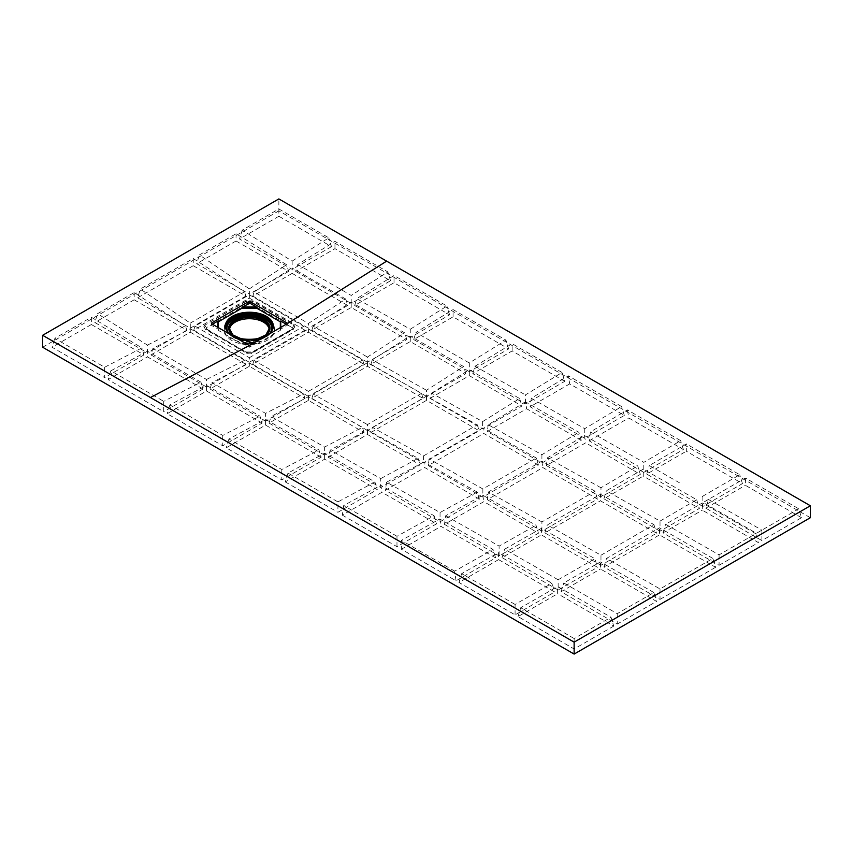 <?xml version="1.0" encoding="UTF-8"?>
<svg xmlns="http://www.w3.org/2000/svg" width="853" height="853" viewBox="0 0 853 853"><rect width="100%" height="100%" fill="white"/><g stroke="black" fill="none" stroke-linecap="round" stroke-linejoin="round"><path stroke-width="0.64" stroke-dasharray="4.26 3.2" d="M104.652 367.248L141.865 347.907L91.367 317.252L54.731 338.364L104.652 367.248L104.652 377.612L52.033 347.235L54.731 338.364M91.367 317.252L91.367 324.513L143.997 354.901L141.865 347.907M147.473 345.124L185.464 325.761L134.188 292.579L97.53 313.701L147.473 345.124L147.473 352.897L94.843 322.509L97.53 313.701M134.188 292.579L134.188 299.798L186.807 330.186L185.464 325.761M190.283 323.127L244.555 291.79L193.236 258.491L140.329 289.039L190.283 323.127L190.283 328.181L137.653 297.793L140.329 289.039M193.236 258.491L193.236 265.709L245.867 296.087L244.555 291.79M249.343 288.868L286.651 264.739L236.046 233.733L199.389 254.94L249.343 288.868L249.343 294.082L196.712 263.694L199.389 254.94M236.046 233.733L236.046 240.983L288.677 271.371L286.651 264.739M292.152 261.103L328.8 237.838L278.867 208.964L242.22 230.161L292.152 261.103L292.152 269.367L239.522 238.979L242.22 230.161M278.867 208.964L278.867 216.267L331.497 246.656L328.8 237.838M236.046 240.983L196.712 263.694M345.774 299.051L292.152 268.045L292.152 273.376L347.736 305.47L345.774 299.051L308.391 323.447L254.087 291.918L292.152 268.045M295.628 271.371L351.201 303.455L390.546 280.744L334.962 248.66L295.628 271.371L297.729 264.483L334.962 241.399L387.859 271.936L351.201 295.426L297.729 264.483M351.201 303.455L351.201 295.426M278.867 216.267L239.522 238.979M91.367 324.513L52.033 347.235M200.967 382.187L147.473 351.244L147.473 356.906L203.046 389L200.967 382.187L163.712 401.347L163.712 411.711L108.128 379.617L147.473 356.906M190.283 328.757L190.283 332.19L150.949 354.901L152.922 348.44L190.283 328.757L244.64 360.254L245.867 364.274L206.522 386.995L206.522 379.468L152.922 348.44M150.949 354.901L206.522 386.995M134.188 299.798L94.843 322.509M190.283 332.19L245.867 364.274M249.343 294.765L249.343 298.092L193.759 330.186L194.985 326.145L249.343 294.765L303.732 326.304L304.916 330.186L249.343 362.269L249.343 357.706L194.985 326.145M193.759 330.186L249.343 362.269M193.236 265.709L137.653 297.793M249.343 298.092L304.916 330.186M292.152 273.376L252.808 296.087L254.087 291.918M252.808 296.087L308.391 328.181L308.391 323.447M206.522 379.468L244.64 360.254M205.051 324.662L203.824 326.368L205.051 328.458L246.389 352.332L252.296 352.332L293.624 328.469L294.85 326.763L293.624 325.057L252.296 301.184L246.389 301.173L205.051 325.036L203.824 326.742L205.051 328.458A2.09 1.194 120.4 0 0 205.466 329.407A2.09 1.194 120.4 0 0 206.501 329.311L206.501 327.584L247.85 303.711L250.814 303.721L292.163 327.605L292.163 329.322A2.09 1.205 -120.2 0 0 293.208 329.418A2.09 1.205 -120.2 0 0 293.624 328.469L294.85 326.411L293.624 324.694L252.296 300.821L246.389 300.8L205.051 325.036A2.09 1.216 -119.8 0 0 206.501 327.584M292.163 329.322L250.814 353.195A2.09 1.216 -119.8 0 0 251.848 353.302L246.826 353.291A2.09 1.205 119.9 0 1 246.389 352.332L205.051 328.096M246.389 351.969L252.296 351.99L293.624 328.128M249.343 357.706L303.732 326.304M280.754 327.381L280.754 329.087L287.728 325.068L287.728 323.362M280.754 329.087L280.338 330.356L256.721 343.994L241.953 343.994L218.336 330.356L218.336 327.627L218.336 330.356M245.323 343.205L256.721 343.311L256.721 343.994M256.721 343.311L253.352 343.205M249.343 345.529L249.343 347.235L256.305 343.205M761.889 540.567L705.794 508.175L708.459 499.442L761.889 530.139L761.889 540.567L801.489 517.707L798.781 508.836L745.394 478.011L703.171 502.481L756.462 533.274L798.781 508.836M761.889 530.139L756.462 533.274M755.715 533.711L702.318 502.971L665.607 524.275L719.079 554.855L755.715 533.711L758.413 542.572L702.318 510.179L702.318 502.971M719.079 554.855L719.079 565.283L662.973 532.89L702.318 510.179M662.973 532.89L665.607 524.275M719.079 565.283L758.413 542.572M712.895 558.427L659.508 527.804L606.547 558.384L660.019 588.954L712.895 558.427L715.603 567.288L659.508 534.895L659.508 527.804M660.019 588.954L660.019 599.382L603.924 566.989L659.508 534.895M603.924 566.989L606.547 558.384M660.019 599.382L715.603 567.288M653.846 592.526L600.448 561.892L563.78 582.972L617.209 613.67L653.846 592.526L656.554 601.386L600.448 568.994L600.448 561.892M617.209 613.67L617.209 624.097L561.103 591.705L600.448 568.994M561.103 591.705L563.78 582.972M617.209 624.097L656.554 601.386M613.733 626.102L574.133 648.962L518.038 616.58L557.638 593.709L557.638 586.501L611.025 617.241L613.733 626.102L557.638 593.709M518.038 616.58L520.735 607.72L557.638 586.501M590.415 431.927L643.78 462.369L680.683 440.66L627.413 409.909L590.415 431.927L589.156 440.841L643.78 472.381L643.78 462.369M660.019 521.098L696.698 499.751L643.258 469.129L606.366 490.806L660.019 521.098L660.019 531.195L699.364 508.473L643.258 476.091L643.258 469.129M696.698 499.751L699.364 508.473M600.97 555.218L653.931 524.638L600.448 494.26L547.295 524.958L600.97 555.218L600.97 565.283L656.554 533.2L600.448 500.807L600.448 494.26M653.931 524.638L656.554 533.2M810.35 517.707L278.867 210.851L278.867 198.92M278.867 210.851L42.65 347.235M203.046 389L163.712 411.711M347.736 305.47L308.391 328.181M801.489 517.707L745.394 485.314L745.394 478.011M705.794 508.175L745.394 485.314M660.019 531.195L603.924 498.802L643.258 476.091M600.97 565.283L544.864 532.89L600.448 500.807M558.15 579.805L549.929 575.061L558.15 579.805L558.15 589.999L597.495 567.288L541.399 534.895L541.399 528.327L594.882 558.715L597.495 567.288M558.15 589.999L502.054 557.617L541.399 534.895M498.578 559.621L458.978 582.482L515.084 614.874L554.685 592.003L498.578 559.621L498.578 552.637L552.008 583.271L554.685 592.003M581.256 440.287L526.632 408.747L487.287 431.469L541.911 462.998L581.256 440.287L578.814 432.29L525.48 401.859L526.632 408.747M564.761 381.323L512.131 350.946L472.786 373.657L525.416 404.034L564.761 381.323L562.052 372.484L525.416 394.907L525.416 404.034M429.976 398.372L469.31 375.661L521.94 406.039L482.606 428.76L429.976 398.372L431.575 393.116L482.606 421.617L482.606 428.76M569.708 383.882L530.108 406.742L584.731 438.282L624.332 415.422L569.708 383.882L568.354 375.821L531.291 398.255L530.108 406.742M479.386 499.101L424.762 467.561L385.417 490.272L440.052 521.812L479.386 499.101L477.243 492.085L423.824 461.985L424.762 467.561M328.106 457.187L367.451 434.476L420.071 464.853L380.737 487.564L328.106 457.187L330.282 450.064L380.737 478.597L380.737 487.564M410.261 337.553L354.677 305.47L394.022 282.748L449.606 314.842L410.261 337.553L410.261 329.258L356.767 298.635L394.022 275.498L446.908 306.024L410.261 329.258M469.31 371.652L413.737 339.558L453.071 316.847L508.655 348.93L469.31 371.652L469.31 362.951L505.957 340.112L453.071 309.586L415.901 332.478L469.31 362.951M321.154 457.187L265.582 425.093L226.237 447.814L281.821 479.898L321.154 457.187L318.947 449.936L265.582 419.356L228.924 438.996L281.821 469.523L318.947 449.936M262.106 423.088L206.522 391.005L167.188 413.716L222.761 445.799L262.106 423.088L259.984 416.147L206.522 385.396L169.875 404.908L222.761 435.435L259.984 416.147M367.451 362.269L311.867 330.186L351.201 307.475L406.785 339.558L367.451 362.269L367.451 357.055L404.748 332.894L351.201 302.186L313.094 326.155L367.451 357.055M308.391 396.368L252.808 364.274L308.391 332.19L363.975 364.274L308.391 396.368L308.391 391.367L253.991 360.403L308.391 328.981L362.664 359.998L308.391 391.367M265.582 421.083L209.998 389L249.343 366.278L304.916 398.372L265.582 421.083L265.582 413.374L303.572 393.969L249.343 362.973L211.949 382.613L265.582 413.374M426.5 396.368L370.916 364.274L410.261 341.563L465.845 373.657L426.5 396.368L426.5 390.269L463.68 366.587L410.261 336.039L372.292 359.795L426.5 390.269M367.451 430.466L311.867 398.372L367.451 366.278L423.024 398.372L367.451 430.466L367.451 424.581L421.489 393.34L367.451 362.717L313.179 394.065L367.451 424.581M324.63 455.182L269.047 423.088L308.391 400.377L363.975 432.471L324.63 455.182L324.63 447.036L271.062 416.509L308.391 396.709L362.408 427.332L324.63 447.036M287.983 473.084L285.297 481.902L324.63 459.191L377.261 489.579L337.916 512.29L337.916 501.905L287.983 473.084L324.63 453.188L374.925 481.945L337.916 501.905M285.297 481.902L337.916 512.29M342.352 515.148L396.976 546.688L436.576 523.817L381.952 492.277L342.352 515.148L343.695 505.53L380.779 485.282L381.952 492.277M370.916 432.471L426.5 400.377L479.13 430.765L423.546 462.848L370.916 432.471L372.473 427.385L423.546 455.897L423.546 462.848M538.446 465.002L483.822 433.473L428.238 465.557L482.862 497.096L538.446 465.002L536.324 458.061L482.894 427.971L483.822 433.473M401.4 549.236L441.001 526.376L495.625 557.915L456.024 580.776L401.4 549.236L401.4 540.386L439.764 518.997L493.045 549.471L495.625 557.915M444.477 524.371L499.101 555.911L538.446 533.2L483.822 501.66L444.477 524.371L445.692 515.734L482.734 495.177L536.025 525.288L538.446 533.2M487.287 499.655L541.911 531.195L597.495 499.101L542.871 467.561L487.287 499.655L488.364 492.01L541.794 461.142L595.095 491.232L597.495 499.101M546.346 465.557L600.97 497.096L640.315 474.385L585.68 442.846L546.346 465.557L547.434 457.794L584.454 435.52L637.735 465.962L640.315 474.385M643.78 472.381L683.381 449.51L628.757 417.981L627.413 409.909M589.156 440.841L628.757 417.981M702.84 496.275L702.84 506.469L742.441 483.608L686.334 451.216L686.334 443.923L649.346 465.546L679.287 482.681M702.84 506.469L646.734 474.087L686.334 451.216M331.497 246.656L292.152 269.367M288.677 271.371L249.343 294.082M245.867 296.087L190.283 328.181M186.807 330.186L147.473 352.897M143.997 354.901L104.652 377.612M574.133 648.962L574.133 638.534L611.025 617.241M574.133 638.534L520.735 607.72M702.414 496.425L739.732 474.748L686.334 443.923M600.97 497.096L600.97 487.767L637.735 465.962M600.97 487.767L547.434 457.794M541.911 531.195L541.911 521.94L595.095 491.232M541.911 521.94L488.364 492.01M445.692 515.734L499.101 546.08L536.025 525.288M456.024 580.776L454.67 571.137L493.045 549.471M454.67 571.137L401.4 540.386M482.894 427.971L429.155 459.021L482.862 488.94L536.324 458.061M423.546 455.897L477.317 424.826L426.5 396.176L372.473 427.385M396.976 546.688L396.976 536.281L434.113 515.766L380.779 485.282M396.976 536.281L343.695 505.53M380.737 478.597L418.087 458.349L367.451 429.923L330.282 450.064M423.824 461.985L386.558 482.201L440.052 512.536L477.243 492.085M531.291 398.255L584.731 428.686L621.624 406.572L568.354 375.821M482.606 421.617L519.648 398.532L469.31 369.797L431.575 393.116M472.786 373.657L475.057 366.225L525.416 394.907M475.057 366.225L512.131 343.674L562.052 372.484M525.48 401.859L488.236 424.762L541.911 454.713L578.814 432.29M515.084 614.874L515.084 604.446L552.008 583.271M515.084 604.446L461.686 573.632L498.578 552.637M557.958 579.869L594.882 558.715M549.929 575.061L504.613 549.215L541.399 528.327M742.441 483.608L739.732 474.748M646.734 474.087L649.346 465.546M683.381 449.51L680.683 440.66M584.454 435.52L585.68 442.846M541.794 461.142L542.871 467.561M482.734 495.177L483.822 501.66M499.101 555.911L499.101 546.08M439.764 518.997L441.001 526.376M482.862 488.94L482.862 497.096M429.155 459.021L428.238 465.557M426.5 400.377L426.5 396.176M477.317 424.826L479.13 430.765M434.113 515.766L436.576 523.817M324.63 459.191L324.63 453.188M374.925 481.945L377.261 489.579M363.975 432.471L362.408 427.332M269.047 423.088L271.062 416.509M308.391 400.377L308.391 396.709M423.024 398.372L421.489 393.34M311.867 398.372L313.179 394.065M367.451 366.278L367.451 362.717M465.845 373.657L463.68 366.587M370.916 364.274L372.292 359.795M410.261 341.563L410.261 336.039M304.916 398.372L303.572 393.969M209.998 389L211.949 382.613M249.343 366.278L249.343 362.973M363.975 364.274L362.664 359.998M252.808 364.274L253.991 360.403M308.391 332.19L308.391 328.981M406.785 339.558L404.748 332.894M311.867 330.186L313.094 326.155M351.201 307.475L351.201 302.186M206.522 391.005L206.522 385.396M222.761 435.435L222.761 445.799M169.875 404.908L167.188 413.716M228.924 438.996L226.237 447.814M265.582 425.093L265.582 419.356M281.821 469.523L281.821 479.898M413.737 339.558L415.901 332.478M453.071 316.847L453.071 309.586M508.655 348.93L505.957 340.112M449.606 314.842L446.908 306.024M354.677 305.47L356.767 298.635M394.022 282.748L394.022 275.498M367.451 434.476L367.451 429.923M418.087 458.349L420.071 464.853M440.052 512.536L440.052 521.812M386.558 482.201L385.417 490.272M624.332 415.422L621.624 406.572M584.731 428.686L584.731 438.282M469.31 375.661L469.31 369.797M519.648 398.532L521.94 406.039M512.131 350.946L512.131 343.674M541.911 454.713L541.911 462.998M488.236 424.762L487.287 431.469M458.978 582.482L461.686 573.632M502.054 557.617L504.613 549.215M544.864 532.89L547.295 524.958M603.924 498.802L606.366 490.806M250.814 353.195L247.85 353.195L206.501 329.311M390.546 280.744L387.859 271.936M708.459 499.442L703.171 502.481M147.473 351.244L110.826 370.81L163.712 401.347M267.053 318.254C252.712 309.01 223.145 316.09 224.286 328.458C222.718 347.128 275.914 347.16 274.389 328.49C274.303 324.524 271.862 321.112 267.053 318.254M334.962 248.66L334.962 241.399M110.826 370.81L108.128 379.617M280.338 321.826L280.338 330.356M212.429 324.215L211.544 325.409L217.92 329.087L217.92 327.381M218.336 321.144L218.336 321.826M287.728 325.068L286.245 324.215M242.369 343.205L249.343 347.235M241.953 343.311L241.953 343.994M218.336 329.674L217.92 329.087M280.338 329.674L280.338 327.627M229.542 329.482A19.832 11.452 0 0 0 229.5 330.186A19.832 11.452 0 0 0 249.343 341.637A19.832 11.452 0 0 0 269.175 330.186A19.832 11.452 0 0 0 269.132 329.482M267.053 319.96A25.057 14.469 0 0 0 239.746 316.815A25.057 14.469 0 0 0 224.286 330.186A25.057 14.469 0 0 0 249.343 344.644A25.057 14.469 0 0 0 274.389 330.186A25.057 14.469 0 0 0 267.053 319.96M294.85 326.411L293.208 329.418L251.848 353.302A2.09 1.216 -119.8 0 0 252.296 352.332L252.296 351.99M203.824 326.379L205.466 329.407L246.826 353.291A2.09 1.205 119.9 0 0 247.85 353.195M292.163 327.605A2.09 1.205 119.9 0 0 293.624 325.057L293.624 324.694M250.814 303.721A2.09 1.194 120.4 0 0 252.296 301.184L252.296 300.821M246.389 300.8L246.389 301.173A2.09 1.205 -120.2 0 0 247.85 303.711M268.407 334.515A24.012 13.861 180 0 1 263.929 337.106M234.746 337.095A24.012 13.861 180 0 1 230.267 334.515M272.502 327.104A23.18 13.381 180 0 1 272.512 327.456C272.395 331.124 270.337 334.237 266.339 336.828L255.143 340.752C238.371 342 228.711 337.564 226.162 327.456L226.162 326.774A23.18 13.381 0 0 0 249.343 340.155A23.18 13.381 0 0 0 272.512 326.774L272.512 327.456A23.18 13.381 180 0 1 249.343 340.837A23.18 13.381 180 0 1 226.162 327.456A23.18 13.381 180 0 1 226.173 327.104M211.544 325.409L211.544 324.726M260.634 338.129A20.675 11.931 180 0 1 238.04 338.129M227.772 331.508A22.338 12.902 0 0 0 249.343 341.04A22.338 12.902 0 0 0 270.902 331.508M229.5 330.186L229.5 328.821A19.832 11.452 0 0 0 249.343 340.272A19.832 11.452 0 0 0 269.175 328.821L269.175 330.186M256.54 343.13L253.48 343.13M245.195 343.13L242.135 343.13M242.081 339.142L256.593 339.142M224.286 328.48L224.286 330.186M274.389 328.48L274.389 330.186M211.299 323.362L211.299 325.068"/><path stroke-width="1.28" d="M287.728 323.362L249.343 345.529L211.544 323.703L211.544 323.02L211.544 323.703L211.544 323.02L248.745 301.546L249.929 301.546L287.728 323.362L386.644 261.146L810.35 505.765L810.35 517.707L574.133 654.08L574.133 642.149L810.35 505.765M574.133 654.08L42.65 347.235L42.65 335.293L278.867 198.92L386.644 261.146M42.65 335.293L574.133 642.149M217.92 327.381L217.92 321.048L218.336 327.627L218.336 321.826L241.953 308.189L256.721 308.189L280.338 321.826L280.754 321.048L280.754 327.381M217.92 321.048L212.429 324.215M241.953 307.506L242.369 306.931L256.305 306.931L256.721 307.506L241.953 307.506L241.953 308.189M256.305 306.931L249.929 303.252L242.369 306.931M286.245 324.215L280.754 321.048M256.721 307.506L256.721 308.189M280.338 327.627L280.338 321.144M269.132 329.482A19.832 11.452 0 0 0 263.364 322.082A19.832 11.452 0 0 0 242.305 319.47A19.832 11.452 0 0 0 229.542 329.482M150.427 397.519L249.343 345.529M230.267 334.515A24.012 13.861 180 0 1 233.519 315.663A24.012 13.861 180 0 1 266.317 316.292A24.012 13.861 180 0 1 268.407 334.515M263.929 337.106A24.012 13.861 180 0 1 234.746 337.095M265.731 317.316A23.18 13.381 0 0 0 240.471 314.416A23.18 13.381 0 0 0 226.162 326.774C224.35 343.482 274.335 343.471 272.512 326.774A23.18 13.381 0 0 0 265.731 317.316M248.745 303.252L248.745 301.546M249.929 301.546L249.929 303.252M253.352 343.205L245.323 343.205M238.04 338.129A20.675 11.931 180 0 1 233.296 320.621A20.675 11.931 180 0 1 263.95 319.704A20.675 11.931 180 0 1 260.634 338.129M270.902 331.508A22.338 12.902 0 0 0 265.134 319.022A22.338 12.902 0 0 0 238.147 316.975A22.338 12.902 0 0 0 227.772 331.508M226.173 327.104A23.18 13.381 180 0 1 240.749 315.024A23.18 13.381 180 0 1 265.731 317.998A23.18 13.381 180 0 1 272.502 327.104M256.593 339.142L265.816 334.952L269.175 328.821A19.832 11.452 0 0 0 263.364 320.717A19.832 11.452 0 0 0 241.751 318.244A19.832 11.452 0 0 0 229.5 328.821L232.858 334.952L242.081 339.142M253.48 343.13L245.195 343.13"/></g></svg>
